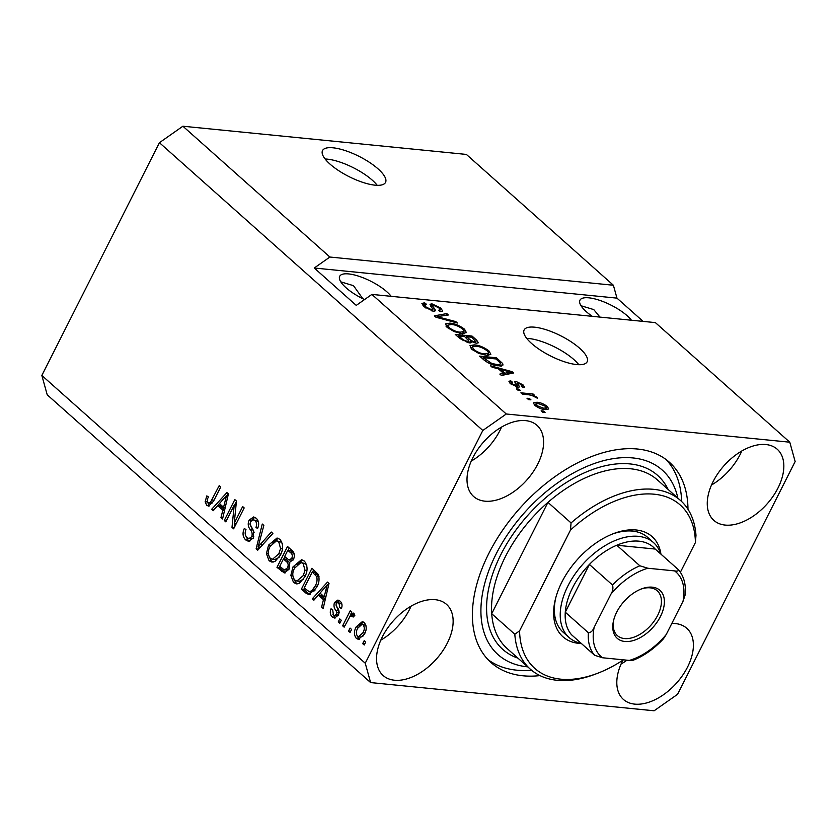 <?xml version="1.0" encoding="UTF-8"?>
<svg xmlns="http://www.w3.org/2000/svg" width="837" height="837" viewBox="0 0 837 837"><rect width="100%" height="100%" fill="white"/><g stroke="black" fill="none" stroke-linecap="round" stroke-linejoin="round"><path stroke-width="1.26" d="M378.062 168.875A35.29 11.3 26.8 0 0 345.252 150.597A35.29 11.3 26.8 0 0 322.538 150.576A35.29 11.3 26.8 0 0 330.008 164.094A35.29 11.3 26.8 0 0 362.819 182.382A35.29 11.3 26.8 0 0 385.533 182.403A35.29 11.3 26.8 0 0 378.062 168.875M377.225 185.322A35.29 11.3 26.8 0 0 372.329 180.217A35.29 11.3 26.8 0 0 325.122 158.999M550.892 356.143A4.415 1.412 26.8 0 0 550.181 355.777M579.654 348.265A35.29 11.3 26.8 0 0 546.843 329.977A35.29 11.3 26.8 0 0 524.129 329.966A35.29 11.3 26.8 0 0 531.61 343.484A35.29 11.3 26.8 0 0 564.42 361.772A35.29 11.3 26.8 0 0 587.135 361.793A35.29 11.3 26.8 0 0 579.654 348.265M578.817 364.702A35.29 11.3 26.8 0 0 573.931 359.607A35.29 11.3 26.8 0 0 526.714 338.389M631.422 320.226A29.996 9.605 26.8 0 0 627.154 315.737A29.996 9.605 26.8 0 0 599.261 300.201A29.996 9.605 26.8 0 0 579.957 300.18A29.996 9.605 26.8 0 0 586.308 311.678A29.996 9.605 26.8 0 0 592.314 316.334M599.972 317.097L593.747 309.575L581.024 305.746M391.172 296.319A29.996 9.605 26.8 0 0 386.903 291.831A29.996 9.605 26.8 0 0 359.01 276.294A29.996 9.605 26.8 0 0 339.707 276.273A29.996 9.605 26.8 0 0 346.058 287.771A29.996 9.605 26.8 0 0 364.555 299.552M362.829 298.715L353.496 285.679L340.774 281.839M777.981 488.034A47.646 28.803 131.7 0 0 777.217 449.218A47.646 28.803 131.7 0 0 713.114 481.589A47.646 28.803 131.7 0 0 713.877 520.405A47.646 28.803 131.7 0 0 777.981 488.034M711.502 485.01A47.646 28.803 131.7 0 0 740.18 454.407A47.646 28.803 131.7 0 0 741.791 450.976M537.731 464.137A47.646 28.803 131.7 0 0 536.967 425.311A47.646 28.803 131.7 0 0 472.863 457.682A47.646 28.803 131.7 0 0 473.627 496.498A47.646 28.803 131.7 0 0 537.731 464.137M471.252 461.103A47.646 28.803 131.7 0 0 499.93 430.5A47.646 28.803 131.7 0 0 501.541 427.069M447.282 643.182A47.646 28.803 131.7 0 0 446.519 604.366A47.646 28.803 131.7 0 0 382.415 636.727A47.646 28.803 131.7 0 0 383.179 675.553A47.646 28.803 131.7 0 0 447.282 643.182M380.814 640.159A47.646 28.803 131.7 0 0 409.481 609.545A47.646 28.803 131.7 0 0 411.093 606.124M622.885 660.194A47.646 28.803 131.7 0 0 622.665 660.634A47.646 28.803 131.7 0 0 623.429 699.45A47.646 28.803 131.7 0 0 687.533 667.089A47.646 28.803 131.7 0 0 686.769 628.273A47.646 28.803 131.7 0 0 671.818 623.46M687.972 509.273A134.108 81.084 131.7 0 0 669.349 462.202A134.108 81.084 131.7 0 0 488.902 553.299A134.108 81.084 131.7 0 0 491.047 662.569A134.108 81.084 131.7 0 0 539.97 675.605M329.883 257.032L182.885 126.22L466.387 154.426L613.385 285.239L329.883 257.032L314.252 268.007L356.248 305.379L371.89 294.404L655.381 322.611L789.783 442.198L506.28 413.991L482.823 430.459L365.246 663.228L370.613 682.573L654.115 710.78L677.572 694.302L795.15 461.543L789.783 442.198M371.89 294.404L506.28 413.991M433.367 311.228L423.836 306.624L421.89 303.423L424.6 302.816L426.347 304.197L424.558 304.626L425.939 306.938L431.787 309.868L432.907 309.617L430.009 304.312L431.955 303.852L440.827 308.1L442.658 311.071L440.314 311.615L438.567 310.245L440.136 309.857L438.912 307.953L433.44 305.202L432.206 305.463L435.114 309.617L435.345 310.789L433.367 311.228M457.4 323.019L435.951 317.233L434.372 315.831L446.791 313.593L448.37 314.984L437.05 316.648L455.809 321.607L457.4 323.019M447.272 327.476L445.577 323.877L449.856 323.134C454.679 323.469 459.576 325.499 464.535 329.203L466.408 332.613L461.7 333.513L454.167 331.578L447.272 327.476M471.712 349.217L470.007 345.629L474.286 344.875C479.12 345.21 484.006 347.24 488.975 350.944L490.838 354.354L486.14 355.254L478.607 353.329L471.712 349.217M498.433 368.855L492.125 367.223L490.545 365.8L512.056 371.659L513.541 372.978L501.426 375.489L499.835 374.076L503.571 373.428L498.433 368.855M545.065 412.421L542.658 412.181L541.131 410.821L543.537 411.061L545.065 412.421M545.274 409.575C541.821 409.387 538.306 407.954 534.707 405.275L533.378 402.827L536.936 402.252C540.357 402.461 543.83 403.894 547.377 406.541L548.706 409L545.274 409.575M530.93 399.845L528.534 399.605L527.007 398.255L529.402 398.485L530.93 399.845M528.764 394.802L522.424 394.175L520.896 392.815L533.127 394.028L534.655 395.388L532.698 395.2L536.674 397.02L537.459 398.234L531.526 395.294L528.764 394.802M520.436 390.502L518.03 390.262L516.502 388.912L518.909 389.142L520.436 390.502M521.231 386.213L521.294 384.706L517.883 382.854L517.35 383.189L519.631 386.914L517.936 387.238L510.382 383.628L508.938 381.327L510.675 380.783L512.411 382.164L511.344 382.467L512.234 383.901L516.868 385.648L514.703 381.818L516.115 381.473L522.989 384.842L524.475 387.186L522.979 387.594L521.231 386.213L522.1 385.951L521.754 386.631M515.665 386.725L516.868 385.648M517.883 382.854L516.471 384.926M498.088 365.8C493.37 365.539 488.672 363.603 483.995 359.983L479.653 356.123L496.477 357.797L502.65 363.53L502.995 365.005L498.088 365.8M470.53 342.867L471.231 341.465C471.775 342.626 471.074 343.097 469.128 342.856L459.743 338.399L455.223 334.382L472.037 336.055L476.598 340.104L478.377 342.772L476.399 343.275L471.231 341.465L471.419 342.406M182.885 126.22L159.428 142.698L41.85 375.457L47.217 394.802L370.613 682.573M234.203 505.224L225.802 521.849L224.274 520.488L234.831 499.595L236.452 501.049L234.245 523.219L242.657 506.563L244.184 507.923L233.628 528.817L231.995 527.362L234.203 505.224L236.024 505.402M253.37 537.95L248.526 541.351L245.67 539.917C242.709 536.883 242.259 533.075 244.31 528.482L245.973 529.57C244.624 532.813 244.979 535.481 247.03 537.584L248.976 538.589L251.811 536.653C252.575 533.818 252.021 531.411 250.137 529.434C248.024 526.755 247.668 523.669 249.07 520.175L253.611 516.952L256.227 518.239C258.926 520.928 259.376 524.339 257.587 528.503L255.923 527.415C257.105 524.673 256.813 522.445 255.044 520.729L253.161 519.767L250.566 521.577L249.981 524.129L253.621 530.94L253.37 537.95M272.883 533.462L257.702 550.223L256.122 548.821L262.274 524.025L263.843 525.416L258.058 547.011L271.293 532.05L272.883 533.462M269.095 560.769L266.417 553.634L268.551 545.149L277.047 537.992L279.935 539.342C283.377 543.966 283.502 549.271 280.322 555.255L275.038 561.418L271.962 562.129L269.095 560.769L271.502 561.01L269.095 556.689M293.536 582.51L290.857 575.375L292.992 566.89L301.487 559.733L304.375 561.083C307.807 565.718 307.943 571.022 304.762 576.996L299.479 583.169L296.403 583.87L293.536 582.51L295.942 582.751L293.536 578.43M351.592 629.455L350.086 632.437L348.558 631.077L350.065 628.095L351.592 629.455M364.503 634.027L358.403 639.374L356.342 638.401C353.852 635.021 353.81 631.182 356.217 626.882L362.243 621.692L364.294 622.665C366.763 625.982 366.836 629.769 364.503 634.027M207.994 502.859L210.317 502.629L219.179 485.669L220.706 487.029L213.54 501.206L208.507 506.123L206.697 505.234L205.138 501.719L206.812 495.902L208.476 496.99C207.147 499.082 206.99 501.039 207.994 502.859L211.269 503.508M159.428 142.698L482.823 430.459M41.85 375.457L365.246 663.228M318.311 595.117L313.875 600.213L312.285 598.8L327.529 582.092L329.025 583.41L323.166 608.489L321.586 607.076L323.448 599.69L318.311 595.117L320.717 595.358L325.279 599.428M338.294 615.237L334.455 618.03L332.205 616.921C330.134 614.85 329.747 612.14 331.033 608.802L332.697 609.891L333.408 614.85L334.727 615.519L336.579 614.253L336.924 612.558L335.909 610.445C333.973 608.185 333.513 605.517 334.518 602.452L337.928 600.045L340.094 601.133C342.113 602.996 342.542 605.475 341.391 608.572L339.717 607.484L339.048 603.351L337.635 602.588L336.202 603.498L336.045 605.193L337.321 607.589C339.184 609.786 339.519 612.339 338.294 615.237M341.287 620.28L339.78 623.262L338.253 621.901L339.759 618.92L341.287 620.28M354.156 616.063L349.981 616.43L344.164 627.175L342.636 625.814L350.316 610.623L351.843 611.983L350.619 614.4L353.779 613.312L354.815 615.404L353.141 617.068L351.561 615.572L354.323 615.906M353.088 612.998L353.779 613.312M365.717 642.021L364.21 645.003L362.683 643.653L364.189 640.661L365.717 642.021M316.668 587.396L308.884 594.584L305.735 592.973L301.404 589.122L311.96 568.229L318.248 574.381C319.682 578.827 319.148 583.159 316.668 587.396M289.037 569.223L284.35 572.947L276.974 567.371L287.52 546.488L292.082 550.537C294.54 552.755 295.001 555.705 293.463 559.378L289.602 562.297L289.037 569.223M217.704 505.59L213.268 510.696L211.677 509.273L226.921 492.564L228.417 493.893L222.558 518.961L220.968 517.548L222.841 510.162L217.704 505.59L220.11 505.83L224.672 509.9M643.098 321.387L616.963 298.129L613.385 285.239M207.398 501.938L205.138 501.719M210.401 503.089L212.724 502.87M212.629 502.859L210.317 502.629M209.721 505.935L206.697 505.234M209.093 505.475L207.545 501.959M314.806 599.146L312.285 598.8M314.691 599.041L320.069 593.14L324.181 596.802L327.183 584.927L320.048 593.119M327.529 584.958L328.983 583.379M323.459 607.254L321.586 607.076M325.185 599.857L323.448 599.69M328.638 585.073L327.183 584.927M325.855 596.969L324.181 596.802M335.637 617.894L332.205 616.921M334.612 617.162L332.833 614.201M334.727 615.519L338.169 615.477M338.65 614.452L336.579 614.253M339.079 612.778L336.924 612.558M339.33 612.799L336.265 605.716M336.903 602.734L334.518 602.452M336.924 602.692L339.131 600.443M341.695 607.683L339.717 607.484M341.883 604.042L339.048 603.351M341.454 603.592L337.635 602.588M340.356 622.111L338.253 621.901M344.75 626.024L342.636 625.814M349.751 616.723L350.912 614.431M354.145 613.72L353.015 614.64L350.619 614.4M364.796 643.862L362.683 643.653M359.648 639.269L356.342 638.401M358.749 638.641L357.096 635.848M358.372 627.091L356.217 626.882M359.481 625.553L363.394 622.037M365.936 625.448L362.034 624.287L357.744 628.231C356.007 631.14 355.924 633.818 357.483 636.266L358.56 636.769L362.902 632.814C364.629 629.916 364.712 627.237 363.153 624.8L362.034 624.287M358.56 636.769L360.967 636.999L363.54 635.754M365.56 625.04L363.153 624.8M364.974 633.023L362.902 632.814M350.672 631.286L348.558 631.077M310.056 594.49L308.142 593.213L305.735 592.973M308.142 593.213L303.81 589.353L301.404 589.122M303.81 589.353L304.375 588.223M312.546 572.058L313.697 569.777M319.106 576.829L314.649 572.267L312.253 572.027L304.166 588.034L309.366 591.78L311.992 590.587L315.151 586.005C316.951 583.033 317.464 579.895 316.7 576.588L312.253 572.027M309.366 591.78L311.772 592.021L315.225 589.928M317.233 574.569L314.827 574.328M319.043 576.829L316.7 576.588M317.233 586.214L315.151 586.005M314.398 590.828L311.992 590.587M292.804 575.574L290.857 575.375M295.126 567.099L292.992 566.89M296.811 564.64L302.67 560.016M297.627 583.818L295.942 582.751M306.792 565.467L305.547 563.772L300.954 562.506L294.498 568.281C292.134 572.686 292.218 576.62 294.76 580.062L296.873 581.045L303.266 575.574L305.013 570.279L303.151 563.542L300.954 562.506M296.873 581.045L299.28 581.286L303.549 579.12M305.547 563.772L303.151 563.542M306.907 570.468L305.013 570.279M305.338 575.783L303.266 575.574M285.543 572.811L279.37 567.612L276.974 567.371M279.37 567.612L279.945 566.482M283.722 559.001L284.873 556.72M288.106 550.317L289.257 548.036M289.905 563.071L285.835 559.21L283.429 558.97L279.725 566.293L284.371 570.039L288.775 569.704M294.31 554.46L290.219 550.526L287.813 550.286L284.664 556.521L288.964 560.068L293.096 560.037M293.818 558.572L291.757 558.363C292.783 555.758 292.301 553.801 290.313 552.514L287.813 550.286M288.964 560.068L291.757 558.363M289.55 568.082L287.499 567.884C288.66 565.121 288.242 562.987 286.244 561.47L283.429 558.97M284.371 570.039L287.499 567.884M268.363 553.822L266.417 553.634M270.696 545.358L268.551 545.149M272.381 542.889L278.24 538.275M273.197 562.077L271.502 561.01M282.351 543.715L281.117 542.031L276.513 540.765L270.058 546.54C267.694 550.945 267.777 554.868 270.32 558.31L272.443 559.304L278.826 553.832L280.573 548.538L278.711 541.79L276.513 540.765M272.443 559.304L274.839 559.545L279.119 557.379M281.117 542.031L278.711 541.79M282.477 548.727L280.573 548.538M280.908 554.031L278.826 553.832M258.654 549.177L256.122 548.821M258.528 549.062L259.01 547.105M260.401 547.241L258.058 547.011M261.154 546.415L272.747 533.347M249.74 541.267L248.066 540.147L245.67 539.917M248.066 540.147L245.513 535.293M248.976 538.589L253.224 538.222M253.841 536.852L251.811 536.653M254.113 532.363L250.901 526.473M251.424 520.405L249.07 520.175M251.518 520.311L254.804 517.287M257.974 527.613L255.923 527.415M258.56 522.372L257.44 520.97L255.044 520.729M257.44 520.97L253.161 519.767M226.388 520.698L224.274 520.488M234.496 505.245L236.411 501.457M236.358 523.428L234.245 523.219M234.255 527.582L231.995 527.362M234.433 527.216L234.831 523.271M214.199 509.618L211.677 509.273M214.084 509.513L219.461 503.623L223.573 507.274L226.576 495.399L219.44 503.602M226.921 495.441L228.375 493.851M222.851 517.737L220.968 517.548M224.578 510.34L222.841 510.162M228.03 495.546L226.576 495.399M225.247 507.442L223.573 507.274M542.951 412.212L543.537 411.061M534.592 405.171L535.115 405.213M536.224 403.654L536.936 402.252M545.609 409.293L547.377 406.541M545.588 406.332L538.473 403.612L535.722 404.009L536.496 405.485L543.621 408.205L546.352 407.807L545.588 406.332M543.098 409.251L543.621 408.205M536.067 406.332L536.496 405.485M528.827 399.636L529.402 398.485M532.363 395.545L533.127 394.028M536.245 397.878L536.674 397.02M518.323 390.293L518.909 389.142M509.607 382.886L510.675 380.783M511.805 384.758L512.234 383.901M515.226 383.231L516.115 381.473M521.995 386.809L522.989 384.842M515.843 386.171L516.858 387.625M511.135 373.48L512.056 371.659M502.66 375.227L503.571 373.428M507.18 371.22L500.903 369.504L505.035 373.176L511.051 372.141L507.18 371.22M500.359 370.571L500.903 369.504M510.288 373.658L511.051 372.141M504.156 374.924L505.035 373.176M495.891 358.947L496.477 357.797M499.114 364.461L501.143 366.512M501.499 365.8L502.65 363.53M496.038 358.958L483.148 357.671L491.884 363.52L496.582 364.44C499.333 364.88 500.589 364.43 500.359 363.07L496.038 358.958M482.614 358.749L483.148 357.671M499.448 365.895L500.359 363.07M496.038 365.518L496.582 364.44M491.476 364.336L491.884 363.52M485.261 361.029L485.774 360.004M470.373 347.826L471.848 347.794M473.616 346.204L474.286 344.875M488.285 352.293L488.975 350.944M487.856 354.292L488.777 355.306M487.008 355.327L487.825 353.716C488.871 353.245 488.609 352.262 487.019 350.755C483.179 347.92 479.434 346.403 475.793 346.236L472.319 346.863L473.658 349.406C477.404 352.178 481.076 353.674 484.665 353.905L488.369 353.287L486.862 356.269M484.121 354.972L484.665 353.905M473.167 350.389L473.658 349.406M471.461 337.196L472.037 336.055M471.597 337.217L466.575 336.715L470.938 340.471L474.6 341.883L475.876 341.632L471.597 337.217M466.031 337.782L466.575 336.715M474.15 342.772L474.6 341.883M469.714 342.898L470.938 340.471M464.608 336.516L458.718 335.93L463.436 339.968L467.59 341.496L469.034 341.193L464.608 336.516M458.174 337.008L458.718 335.93M467.098 342.479L467.59 341.496M463.007 340.805L463.436 339.968M461.239 339.634L461.742 338.629M445.943 326.085L447.408 326.043M449.187 324.463L449.856 323.134M463.855 330.552L464.535 329.203M463.426 332.551L464.336 333.565M462.579 333.586L463.395 331.965C464.441 331.504 464.169 330.521 462.579 329.014C458.739 326.168 455.004 324.662 451.352 324.484L447.879 325.122L449.228 327.665C452.963 330.437 456.636 331.933 460.224 332.163L463.939 331.536L462.422 334.518M459.691 333.231L460.224 332.163M448.726 328.638L449.228 327.665M445.901 315.361L446.791 313.593M436.652 317.422L437.05 316.648M455.37 322.475L455.809 321.607M422.967 305.787L424.6 302.816M423.093 305.798L423.721 306.29M425.437 307.911L425.939 306.938M431.306 310.809L431.787 309.868M430.752 306.216L431.955 303.852M440.147 309.449L440.827 308.1M431.411 307.053L432.206 305.463M434.277 311.259L435.114 309.617M616.963 298.129L314.252 268.007M621.054 664.065A47.646 28.803 131.7 0 0 626.965 660.194M581.412 643.538A67.054 40.542 -48.3 0 1 555.496 598.832A67.054 40.542 -48.3 0 1 561.847 582.133A67.054 40.542 -48.3 0 1 613.531 533.608A67.054 40.542 -48.3 0 1 660.948 554.167M581.171 643.318A63.518 38.408 -48.3 0 1 569.055 637.491A63.518 38.408 -48.3 0 1 568.03 585.733A63.518 38.408 -48.3 0 1 653.509 542.585L647.629 537.354A63.518 38.408 131.7 0 0 612.307 534.09M680.471 500.442L657.369 479.883A112.932 68.278 131.7 0 0 547.953 502.367A112.932 68.278 131.7 0 0 505.422 556.605A112.932 68.278 131.7 0 0 491.717 613.709L547.953 502.367L571.054 522.926A112.932 68.278 -48.3 0 1 680.471 500.442A112.932 68.278 -48.3 0 1 695.986 535.356L695.411 542.512A109.396 66.144 131.7 0 0 570.478 530.083L571.054 522.926M677.865 498.13A123.52 74.681 131.7 0 0 598.978 461.982A123.52 74.681 131.7 0 0 496.111 554.021A123.52 74.681 131.7 0 0 527.728 666.859M531.537 670.207A134.108 81.084 -48.3 0 1 488.023 659.629M514.818 634.258L519.589 630.836A109.396 66.144 131.7 0 0 597.66 673.262L595.243 674.183A112.932 68.278 -48.3 0 1 530.323 669.171A112.932 68.278 -48.3 0 1 514.818 634.258L491.717 613.709A112.932 68.278 131.7 0 0 507.232 648.623L530.323 669.171M597.66 673.262A109.396 66.144 131.7 0 0 623.439 659.838M680.387 572.257L695.411 542.512M519.589 630.836L570.478 530.083M666.074 459.534A134.108 81.084 -48.3 0 1 681.642 501.52M555.831 597.555A63.518 38.408 131.7 0 0 563.175 632.259L569.055 637.491M616.712 612.161A32.109 19.418 -48.3 0 1 641.466 588.913A32.109 19.418 -48.3 0 1 660.445 616.503A32.109 19.418 -48.3 0 1 628.231 641.508A32.109 19.418 -48.3 0 1 613.667 620.154A32.109 19.418 -48.3 0 1 616.712 612.161M613.877 619.39A29.996 18.132 131.7 0 0 617.382 635.618A29.996 18.132 131.7 0 0 657.736 615.247A29.996 18.132 131.7 0 0 657.254 590.796A29.996 18.132 131.7 0 0 640.723 589.206M610.937 594.134C612.841 591.152 613.364 588.108 612.496 585A59.992 36.273 -48.3 0 1 639.866 565.791L616.764 545.232A59.992 36.273 131.7 0 1 655.214 549.062L616.764 545.232A59.992 36.273 131.7 0 0 589.405 564.452A59.992 36.273 131.7 0 0 572.539 587.846A59.992 36.273 131.7 0 0 565.278 612.192A59.992 36.273 131.7 0 0 571.545 634.76L594.647 655.319A59.992 36.273 -48.3 0 1 588.38 632.751C590.88 632.636 592.805 630.836 594.144 627.363A56.466 34.139 131.7 0 0 602.588 657.767L629.34 660.424A56.466 34.139 131.7 0 0 666.221 634.53L683.013 601.301A56.466 34.139 131.7 0 0 674.57 570.897L647.817 568.239A56.466 34.139 131.7 0 0 610.937 594.134L594.144 627.363M612.496 585L589.405 564.452L565.278 612.192L588.38 632.751M653.509 542.585A63.518 38.408 -48.3 0 1 660.696 553.937M602.588 657.767L594.647 655.319M666.221 634.53L663.448 638.788C654.178 648.738 644.04 655.915 633.023 660.309L629.34 660.424M674.57 570.897C677.447 571.409 678.692 570.98 678.305 569.61L678.493 569.798C683.923 576.254 686.152 584.624 685.158 594.908L683.013 601.301M655.214 549.062L678.305 569.61M639.866 565.791L647.817 568.239M214.042 500.223L211.928 500.013M327.455 590.127L325.844 589.97M338.315 610.675L335.909 610.445M283.9 571.64L281.494 571.399M292.72 552.744L290.313 552.514M288.65 561.711L286.244 561.47M262.776 544.531L260.37 544.291M252.533 529.675L250.137 529.434M226.848 500.599L225.237 500.442M517.109 387.112L518.365 384.643M507.578 374.212L508.425 372.549M500.034 362.641L500.62 361.479M475.908 341.475L476.598 340.104M468.689 340.272L469.275 339.111M439.927 318.301L440.346 317.485M432.719 308.822L433.43 307.43M517.977 658.185A116.458 70.413 -48.3 0 1 500.913 554.492A116.458 70.413 -48.3 0 1 590.022 470.467A116.458 70.413 -48.3 0 1 668.125 489.457M546.352 407.807L545.462 409.586M535.722 404.009L534.969 405.506M511.344 382.467L510.643 383.859M517.36 382.98L516.419 384.842M472.319 346.863L471.315 348.851M475.876 341.632L475.154 343.055M469.034 341.193L468.249 342.731M447.879 325.122L446.874 327.11M424.558 304.626L423.637 306.447M432.907 309.617L432.195 311.04M440.136 309.857L439.561 311.019"/></g></svg>
